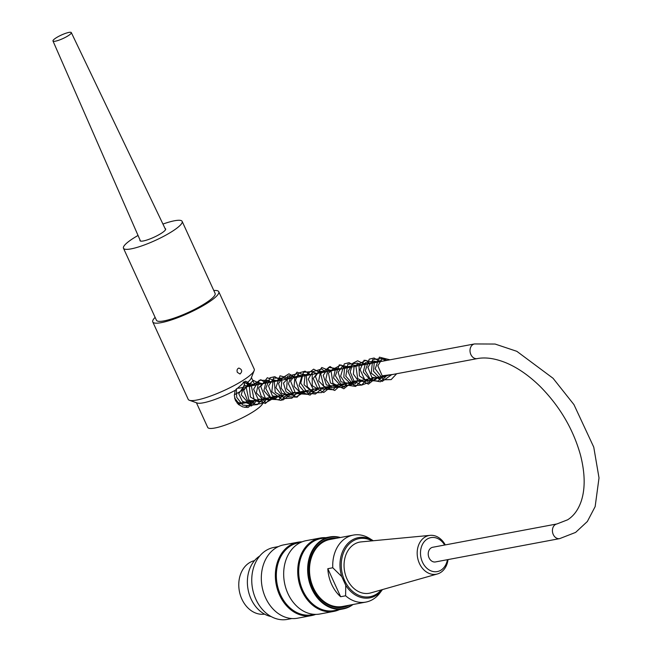 <?xml version="1.0" encoding="UTF-8"?>
<svg xmlns="http://www.w3.org/2000/svg" width="652" height="652" viewBox="0 0 652 652"><rect width="100%" height="100%" fill="white"/><g stroke="black" fill="none" stroke-linecap="round" stroke-linejoin="round"><path stroke-width="0.98" d="M69.177 35.086A10.082 1.923 -24.6 0 0 71.321 32.6A10.082 1.923 -24.6 0 0 61.353 35.053A10.082 1.923 -24.6 0 0 52.983 40.994A10.082 1.923 -24.6 0 0 59.348 40.033A10.082 1.923 -24.6 0 0 69.177 35.086M559.677 538.617L435.471 561.934A7.465 5.819 -100.6 0 1 429.073 557.859A7.465 5.819 -100.6 0 1 432.716 547.272L556.922 523.955L567.623 519.799C573.833 515.911 578.414 509.587 581.348 500.826C585.333 488.405 585.072 473.262 580.573 455.398C573.41 429.513 559.986 406.587 540.304 386.612C529.114 375.642 517.696 367.712 506.05 362.822C495.161 358.413 485.569 357.003 477.256 358.608A7.465 5.819 79.4 0 1 470.858 354.525A7.465 5.819 79.4 0 1 474.501 343.938L495.104 344.052L516.832 351.322L553.051 378.274L573.939 404.599L593.752 447.125L599.017 477.9L595.154 506.604L587.354 521.494L575.626 532.399L559.677 538.617A7.465 5.819 -100.6 0 1 553.271 534.542A7.465 5.819 -100.6 0 1 556.922 523.955M259.757 555.993A32.266 25.151 79.4 0 0 248.078 589.53A32.266 25.151 79.4 0 0 271.126 616.548M339.382 609.628A37.311 29.079 -100.6 0 1 333.979 611.364A37.311 29.079 -100.6 0 1 298.518 580.06A37.311 29.079 -100.6 0 1 320.213 538.022A37.311 29.079 -100.6 0 1 325.878 537.68M320.213 538.022L306.179 540.655A37.311 29.079 79.4 0 0 284.484 582.692A37.311 29.079 79.4 0 0 319.945 613.997L333.979 611.364M315.715 614.388A37.311 29.079 -100.6 0 1 311.623 615.561A37.311 29.079 -100.6 0 1 276.163 584.257A37.311 29.079 -100.6 0 1 297.858 542.219A37.311 29.079 -100.6 0 1 302.088 541.828M297.858 542.219L283.824 544.852A37.311 29.079 79.4 0 0 262.128 586.89A37.311 29.079 79.4 0 0 297.589 618.194L311.623 615.561M339.782 537.631A36.202 28.215 79.4 0 0 312.658 550.907A36.202 28.215 79.4 0 0 312.341 588.658A36.202 28.215 79.4 0 0 352.357 604.632M349.073 605.243A34.988 27.27 -100.6 0 1 313.156 588.137A34.988 27.27 -100.6 0 1 312.642 553.263A34.988 27.27 -100.6 0 1 336.497 538.25M352.985 604.51A36.602 28.525 -100.6 0 1 343.229 608.911A36.602 28.525 -100.6 0 1 311.819 588.886A36.602 28.525 -100.6 0 1 329.716 536.955A36.602 28.525 -100.6 0 1 340.409 537.517M343.229 608.911L334.289 610.59A36.602 28.525 -100.6 0 1 299.496 579.872A36.602 28.525 -100.6 0 1 320.776 538.633L329.716 536.955M278.42 546.588L273.832 547.452A36.602 28.525 79.4 0 0 252.544 588.691A36.602 28.525 79.4 0 0 287.336 619.4L291.925 618.536M314.28 614.339L311.933 614.787A36.602 28.525 -100.6 0 1 277.141 584.07A36.602 28.525 -100.6 0 1 298.42 542.831L300.776 542.391M346.122 605.798A34.385 26.797 -100.6 0 1 313.188 587.941A34.385 26.797 -100.6 0 1 333.547 538.805M444.656 545.031A17.278 13.464 79.4 0 0 424.835 541.013A17.278 13.464 79.4 0 0 427.378 568.691A17.278 13.464 79.4 0 0 447.411 559.701M448.03 559.579A19.69 15.346 -100.6 0 1 437.386 573.972A19.69 15.346 -100.6 0 1 419.285 563.141A19.69 15.346 -100.6 0 1 422.137 539.383A19.69 15.346 -100.6 0 1 430.141 535.357A19.69 15.346 -100.6 0 1 445.275 544.917M430.141 535.357L361.167 541.893A26.015 20.277 79.4 0 0 344.615 571.405A26.015 20.277 79.4 0 0 370.752 592.904L437.386 573.972M345.739 585.309A30.644 23.888 -100.6 0 0 382.333 589.726L382.439 589.579A30.644 23.888 -100.6 0 1 382.333 589.726L379.839 593.043A34.083 26.561 -100.6 0 1 365.862 602.089A34.083 26.561 -100.6 0 1 345.617 595.789L345.739 585.309L341.729 576.539L332.781 567.762A34.083 26.561 -100.6 0 1 353.286 535.096A34.083 26.561 -100.6 0 1 369.594 538.462L373.123 540.647A30.644 23.888 -100.6 0 1 373.278 540.744L373.123 540.647A30.644 23.888 -100.6 0 0 347.019 544.371A30.644 23.888 -100.6 0 0 341.729 576.539M327.817 568.699A34.083 26.561 79.4 0 0 340.646 596.727L327.817 568.699L332.781 567.762M340.646 596.727L345.617 595.789M353.286 535.096L330.059 539.457A34.083 26.561 79.4 0 0 313.392 587.811A34.083 26.561 79.4 0 0 342.642 606.45L365.862 602.089M264.533 614.127A27.229 21.214 -100.6 0 1 241.876 599.115A27.229 21.214 -100.6 0 1 254.492 560.638M255.079 400.32L248.363 407.321L247.393 407.459L242.756 406.889L238.469 404.484L235.437 400.467L234.345 395.471L235.185 390.336L245.519 381.184L247.662 382.259L251.313 385.845M238.159 404.199L253.644 401.298L253.783 400.564M249.936 386.098L244.035 381.73M155.119 317.377A36.3 6.919 -24.6 0 0 152.772 321.933A36.3 6.919 -24.6 0 0 188.656 313.107A36.3 6.919 -24.6 0 0 218.779 291.713L254.223 369.113A36.3 6.919 155.4 0 1 254.15 370.621A36.3 6.919 155.4 0 1 224.092 390.515A36.3 6.919 155.4 0 1 189.398 400.271L197.173 403.001A30.253 5.762 -24.6 0 0 235.185 390.336M196.415 402.732L207.719 427.427A30.253 5.762 -24.6 0 0 237.621 420.067A30.253 5.762 -24.6 0 0 262.732 402.235L261.313 399.146M247.662 382.259A30.253 5.762 -24.6 0 0 251.134 378.29L254.15 370.621M237.336 372.365C236.684 370.165 237.198 368.73 238.885 368.062C242.177 369.497 242.552 371.477 240.001 374.003L237.336 372.365M189.398 400.271A36.3 6.919 155.4 0 1 188.208 399.342L152.772 321.933M218.779 291.713A36.3 6.919 -24.6 0 0 213.799 290.507M249.113 384.973A28.036 5.338 155.4 0 1 234.353 394.753M165.086 228.55A14.116 2.689 155.4 0 1 165.649 228.942A14.116 2.689 155.4 0 1 156.146 236.203A14.116 2.689 155.4 0 1 141.134 241.175A14.116 2.689 155.4 0 1 139.976 240.694A14.116 2.689 155.4 0 1 140.041 240.009M162.935 224.06A32.266 6.145 155.4 0 1 182.152 221.387A32.266 6.145 155.4 0 1 160.433 237.98A32.266 6.145 155.4 0 1 126.121 249.349A32.266 6.145 155.4 0 1 123.472 248.249A32.266 6.145 155.4 0 1 138.045 235.453M182.152 221.387L215.111 293.392A32.266 6.145 155.4 0 1 193.399 309.985A32.266 6.145 155.4 0 1 159.088 321.354A32.266 6.145 155.4 0 1 156.439 320.254L123.472 248.249M234.769 398.6A7.465 5.819 79.4 0 0 234.875 398.828A7.465 5.819 79.4 0 0 241.273 402.912L477.256 358.608M372.064 540.858A29.552 23.032 79.4 0 0 341.395 568.161A29.552 23.032 79.4 0 0 376.62 594.037A29.552 23.032 79.4 0 0 381.273 589.913M52.983 40.994L140.506 241.077M71.321 32.6L165.592 229.602M234.622 397.973L238.738 403.295L248.982 401.461M247.589 386.538L244.606 385.071L238.779 393.743L242.324 401.233L248.779 403.735L253.954 400.532M252.56 385.609L247.866 384.248L243.709 390.597L247.434 400.442L257.899 400.793L258.917 399.603M257.524 384.672L255.511 383.449L249.39 386.669L250.368 396.929L258.322 401.901L262.976 399.749L263.889 398.665M262.495 383.743L257.793 382.382L253.62 389.211L258.086 399.187L266.896 399.7L268.852 397.736M267.459 382.814L264.769 381.396L258.608 387.94L261.322 396.538L268.225 400.043L272.878 397.924L273.824 396.799M272.43 381.876L266.171 381.314L263.905 390.719L271.02 398.861L275.731 398.478L278.787 395.87M277.402 380.947L272.797 379.562L268.551 385.943L272.414 395.903L281.468 397.125L283.759 394.933M282.365 380.01L280.213 378.739L274.345 381.754L275.209 392.251L283.416 397.223L287.744 395.161L288.73 394.004M287.336 379.081L282.764 377.687L278.534 383.629L281.721 393.417L291.729 395.047L293.693 393.066M292.3 378.144L289.635 376.734L283.457 383.115L286.049 391.73L292.895 395.381L297.548 393.425L298.665 392.137M297.271 377.215L291.142 376.546L288.404 383.767L292.528 392.39L301.468 393.311L303.628 391.208M302.235 376.277L300.694 375.25L294.924 376.815L294.085 386.375L301.077 393.327L308.6 390.271M307.206 375.348L302.455 374.003L299.097 385.568L304.313 391.754L310.914 391.746L313.563 389.342M312.178 374.419L305.087 374.655L304.101 384.737L311.786 391.616L316.448 390.45L318.551 388.405M317.141 373.482L312.487 372.113L308.257 379.195L313.18 389.252L323.498 387.475M322.112 372.553L319.032 371.07L313.229 378.453L317.434 387.777L325.56 389.081L328.469 386.538M327.076 371.616L320.572 371.265L318.673 380.915L326 388.682L333.441 385.609M332.047 370.686L327.337 369.325L323.237 375.283L326.359 384.941L336.408 386.677L338.404 384.672M337.019 369.749L334.484 368.372L328.437 373.066L330.45 382.92L338.233 386.946L343.376 383.743M341.982 368.82L335.552 368.396L333.539 377.989L340.817 385.862L348.339 382.814M346.954 367.883L342.202 366.538L338.16 372.316L340.972 381.803L351.159 383.979L353.311 381.876M351.917 366.954L350.654 366.065L344.59 367.516L343.808 377.166L350.915 384.036L358.282 380.947M356.888 366.025L352.104 364.688L348.005 371.558L352.487 381.477L363.245 380.01M361.852 365.087L358.706 363.604L354.158 366.212L353.376 374.109L358.576 381.29L365.723 381.396L368.217 379.081M366.823 364.158L365.25 363.115L359.04 365.422L359.391 375.894L367.516 381.387L372.162 379.342L373.18 378.144M371.795 363.221L365.625 362.593L363.262 372.039L370.491 380.238L375.193 379.782L378.152 377.215M376.758 362.292L375.373 361.338L372.178 360.898L367.907 367.329L371.86 377.329L380.882 378.445L383.123 376.277M381.73 361.355L380.686 360.597L374.313 362.031L373.49 371.208L379.977 378.241L388.087 375.348M386.693 360.426L385.552 359.602L382.064 359.048L377.826 365.764L382.186 375.796L393.058 374.419M244.818 407.378L249.789 404.819L252.577 400.793M250.857 385.927L244.5 382.227L243.114 382.268M236.383 388.788L236.7 397.321L242.756 405.104L251.517 405.952L257.548 399.855M255.828 384.998L244.883 382.585L241.232 394.819L250.303 405.283L257.45 404.574L262.512 398.926M260.792 384.061L253.326 380.369L246.203 387.369L248.779 399.635L255.511 404.419L263.041 403.286L267.483 397.989M265.763 383.132L260.841 379.676L251.33 385.845L253.978 399L265.323 403.507L272.454 397.06M270.727 382.194L268.958 380.385L259.154 380.287L256.35 392.887L265.853 402.651L277.418 396.123M275.698 381.265L267.328 377.712L260.784 386.546L265.682 399.04L279.04 399.709L282.389 395.193M280.67 380.328L274.826 376.685L270.001 377.736L265.788 388.421L271.199 398.568L281.191 400.401L287.353 394.256M285.633 379.399L284.508 378.152L273.424 378.095L271.811 391.705L282.764 400.075L292.324 393.327M290.605 378.47L280.001 375.829L275.869 387.63L284.378 398.527L291.9 398.209L297.288 392.398M295.568 377.532L288.934 373.816L282.023 378.095L281.167 388.127L287.597 396.783L297.141 397.141L302.259 391.461M300.539 376.603L297.149 373.735L287.54 376.277L286.611 388.649L295.845 397.092L307.222 390.532M305.503 375.666L297.002 372.145L290.58 381.094L295.592 393.531L308.486 394.395L312.194 389.594M310.474 374.737L305.103 371.167L298.689 373.001L295.552 380.075L299.61 391.689L310.067 395.104L317.165 388.665M315.446 373.8L313.009 371.501L303.449 372.268L300.751 383.172L307.687 393.172L315.405 394.052L321.526 388.975L322.145 387.728M320.409 372.871L313.645 369.154L306.228 374.843L307.255 386.612L313.702 392.748L321.746 392.594L327.1 386.799M325.381 371.933L321.762 368.967L312.218 371.86L312.259 385.739L323.726 392.537L332.064 385.862M330.344 371.004L321.746 367.5L315.421 376.465L320.377 388.82L333.294 389.749L337.035 384.933M335.315 370.075L330.034 366.53L320.645 373.718L323.799 386.294L334.761 390.475L342.007 384.004M340.279 369.138L328.543 367.369L325.804 379.456L331.346 387.777L344.297 386.978L346.97 383.066M345.25 368.209L340.955 364.949L330.988 370.401L332.952 383.376L343.84 388.779L351.941 382.137M350.222 367.272L339.276 364.859L335.389 375.78L342.447 386.636L355.446 383.735L356.905 381.2M355.185 366.342L349.13 362.667L344.305 363.881L340.605 376.228L346.391 385.071L355.674 386.424L361.876 380.271M360.157 365.405L357.72 363.107L347.818 364.248L345.796 376.171L354.256 385.585L361.607 385.079L366.84 379.334M365.12 364.476L357.63 360.784L352.854 363.237L350.189 371.925L354.109 381.265L361.648 385.128L369.162 382.292L371.811 378.404M370.091 363.539L365.788 360.287L355.821 365.756L357.703 378.576L368.38 384.158L376.783 377.475M375.055 362.61L364.093 360.214L360.108 369.725L365.087 380.426L378.429 381.029L381.746 376.538M380.026 361.681L374.061 358.013L369.236 359.162L365.283 370.776L370.906 380.181L380.475 381.779L386.717 375.609M384.998 360.743L382.642 358.502L372.716 359.521L371.216 373.164L382.211 381.42L391.681 374.672M389.961 359.814L379.391 357.157L375.21 368.82L383.506 379.79L391.159 379.603L396.652 373.743M238.518 388.242L474.501 343.938M241.273 402.912L237.157 403.156M254.916 385.169L251.427 377.549"/></g></svg>
